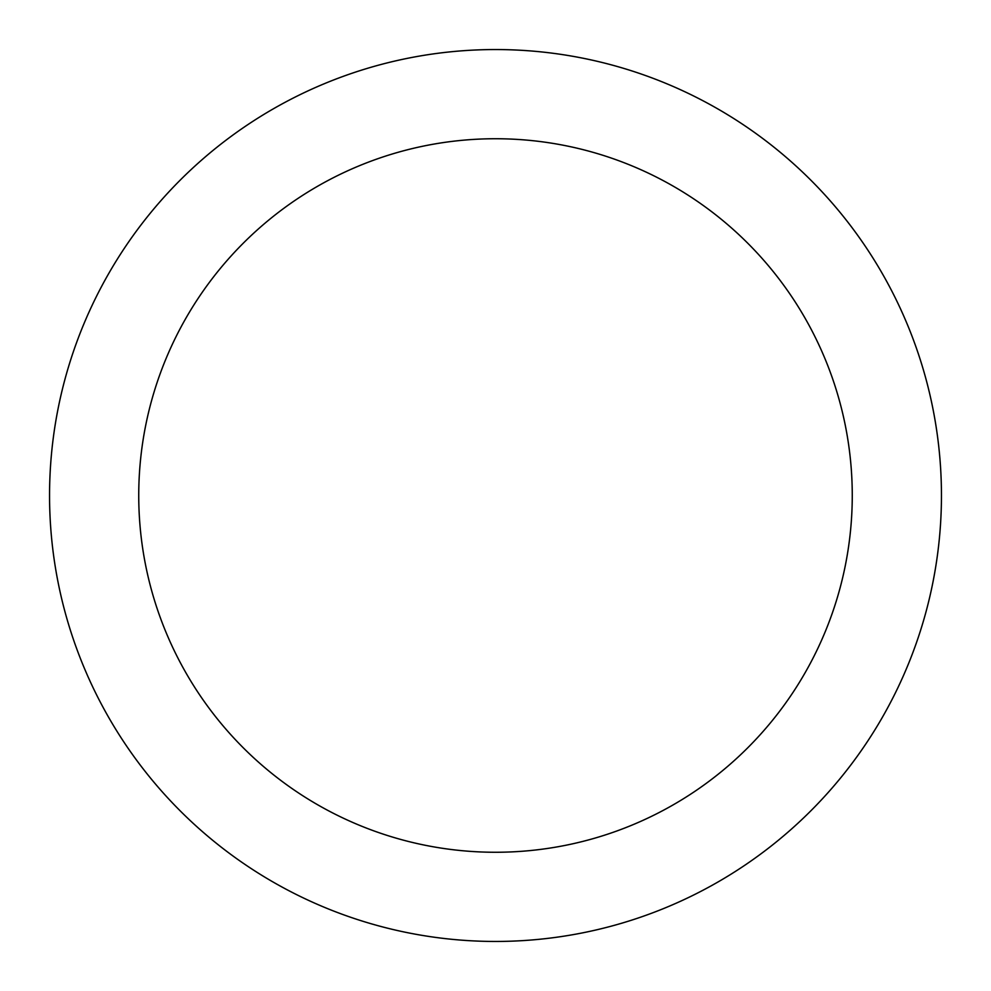 <?xml version="1.0" encoding="UTF-8"?>
<svg xmlns="http://www.w3.org/2000/svg" width="991" height="991" viewBox="0 0 991 991"><rect width="100%" height="100%" fill="white"/><g stroke="black" fill="none" stroke-linecap="round" stroke-linejoin="round"><path stroke-width="1.49" d="M495.5 49.55A445.95 445.95 0 0 1 941.45 495.5A445.95 445.95 0 0 1 495.5 941.45A445.95 445.95 0 0 1 49.55 495.5A445.95 445.95 0 0 1 495.5 49.55M495.5 852.26A356.76 356.76 0 0 1 138.74 495.5A356.76 356.76 0 0 1 495.5 138.74A356.76 356.76 0 0 1 852.26 495.5A356.76 356.76 0 0 1 495.5 852.26"/></g></svg>
